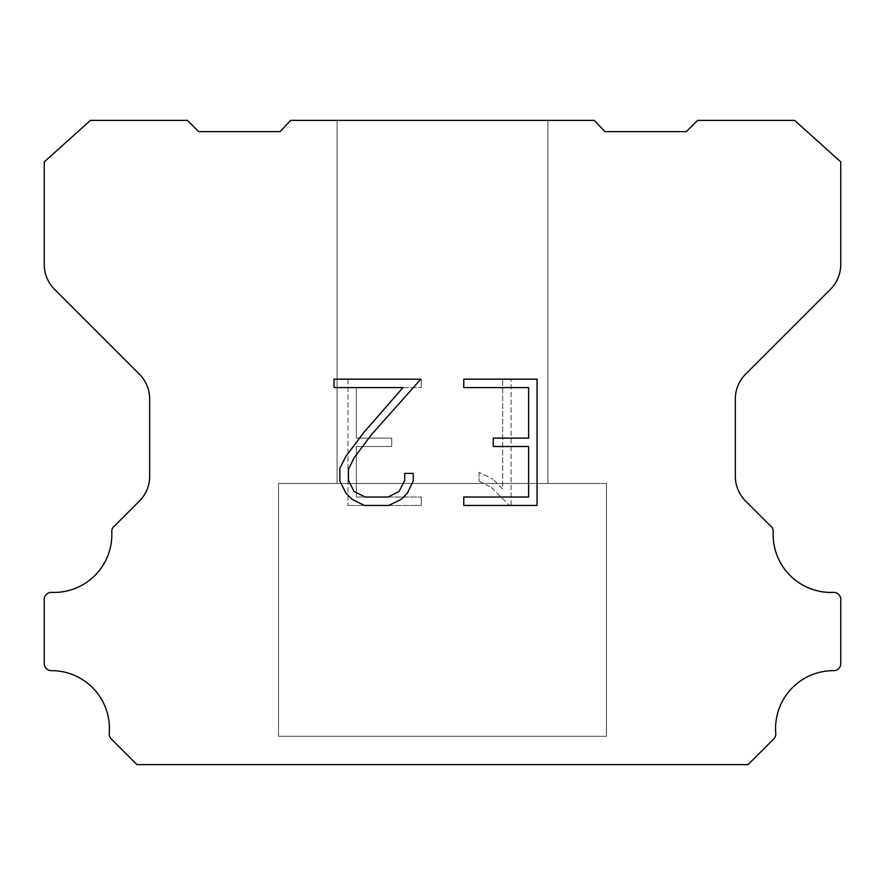 <?xml version="1.0" encoding="UTF-8"?>
<svg xmlns="http://www.w3.org/2000/svg" width="885" height="885" viewBox="0 0 885 885"><rect width="100%" height="100%" fill="white"/><g stroke="black" fill="none" stroke-linecap="round" stroke-linejoin="round"><path stroke-width="0.66" stroke-dasharray="4.42 3.32" d="M547.915 120.382L337.085 120.382L337.085 483.498L547.915 483.498L337.085 483.498L547.915 483.498L547.915 120.382L337.085 120.382L337.085 483.498L547.915 483.498L337.085 483.498L547.915 483.498L547.915 120.382L337.085 120.382L337.085 483.498L547.915 483.498L337.085 483.498L547.915 483.498L547.915 120.382L337.085 120.382L337.085 483.498L547.915 483.498L337.085 483.498L547.915 483.498L547.915 120.382L337.085 120.382L337.085 483.498L547.915 483.498L337.085 483.498L547.915 483.498L547.915 120.382L337.085 120.382L337.085 483.498L547.915 483.498L337.085 483.498L547.915 483.498L547.915 120.382L337.085 120.382L337.085 483.498L547.915 483.498L337.085 483.498L547.915 483.498L547.915 120.382L337.085 120.382L337.085 483.498L547.915 483.498L337.085 483.498L547.915 483.498L547.915 120.382L337.085 120.382L337.085 483.498L547.915 483.498L337.085 483.498L547.915 483.498L547.915 120.382L337.085 120.382L337.085 483.498L547.915 483.498L337.085 483.498L547.915 483.498L547.915 120.382L337.085 120.382L337.085 483.498L547.915 483.498L337.085 483.498L547.915 483.498L547.915 120.382L337.085 120.382L337.085 483.498L547.915 483.498L337.085 483.498L547.915 483.498L547.915 120.382L337.085 120.382L337.085 483.498L547.915 483.498L337.085 483.498L547.915 483.498L547.915 120.382L337.085 120.382L337.085 483.498L547.915 483.498L337.085 483.498L547.915 483.498L547.915 120.382L337.085 120.382L337.085 483.498L547.915 483.498L337.085 483.498L547.915 483.498L547.915 120.382L337.085 120.382L337.085 483.498L547.915 483.498L337.085 483.498L547.915 483.498L547.915 120.382L337.085 120.382L337.085 483.498L547.915 483.498L337.085 483.498L547.915 483.498L547.915 120.382L337.085 120.382L337.085 483.498L547.915 483.498L337.085 483.498L547.915 483.498L547.915 120.382L337.085 120.382L337.085 483.498L547.915 483.498L337.085 483.498L547.915 483.498L547.915 120.382L337.085 120.382L337.085 483.498L547.915 483.498L337.085 483.498L547.915 483.498L547.915 120.382L337.085 120.382L337.085 483.498L547.915 483.498L337.085 483.498L547.915 483.498L547.915 120.382L337.085 120.382L337.085 483.498L547.915 483.498L337.085 483.498L547.915 483.498L547.915 120.382L337.085 120.382L337.085 483.498L547.915 483.498L337.085 483.498L547.915 483.498L547.915 120.382L337.085 120.382L337.085 483.498L547.915 483.498L337.085 483.498L547.915 483.498L547.915 120.382L337.085 120.382L337.085 483.498L547.915 483.498L547.915 120.382L337.085 120.382L337.085 483.498L547.915 483.498L547.915 120.382L337.085 120.382L337.085 483.498L547.915 483.498L547.915 120.382L337.085 120.382L337.085 483.498L547.915 483.498L547.915 120.382L337.085 120.382L337.085 483.498L547.915 483.498L547.915 120.382L337.085 120.382L337.085 483.498L547.915 483.498L547.915 120.382L337.085 120.382L337.085 483.498L547.915 483.498L547.915 120.382L337.085 120.382L337.085 483.498L547.915 483.498L547.915 120.382L337.085 120.382L337.085 483.498L547.915 483.498L547.915 120.382L337.085 120.382L337.085 483.498L547.915 483.498L547.915 120.382L337.085 120.382L337.085 483.498L547.915 483.498L547.915 120.382L337.085 120.382L337.085 483.498L547.915 483.498L547.915 120.382L337.085 120.382L337.085 483.498L547.915 483.498L547.915 120.382L337.085 120.382L337.085 483.498L547.915 483.498L547.915 120.382L337.085 120.382L337.085 483.498L547.915 483.498L547.915 120.382L337.085 120.382L337.085 483.498L547.915 483.498L547.915 120.382L337.085 120.382L337.085 483.498L547.915 483.498L547.915 120.382L337.085 120.382L337.085 483.498L547.915 483.498L547.915 120.382L337.085 120.382L337.085 483.498L547.915 483.498L547.915 120.382L337.085 120.382L337.085 483.498L547.915 483.498L547.915 120.382L337.085 120.382L337.085 483.498L547.915 483.498L547.915 120.382L337.085 120.382L337.085 483.498L547.915 483.498L547.915 120.382L337.085 120.382L337.085 483.498L547.915 483.498L547.915 120.382L337.085 120.382L337.085 483.498L547.915 483.498L547.915 120.382L337.085 120.382L547.915 120.382M278.51 764.375L606.49 764.618L278.51 764.375M606.49 483.498L278.51 483.498L278.51 736.265L606.49 736.265L278.51 736.265L606.49 736.265L606.49 483.498L278.51 483.498L278.51 736.265L606.49 736.265L278.51 736.265L606.49 736.265L606.49 483.498L278.51 483.498L278.51 736.265L606.49 736.265L278.51 736.265L606.49 736.265L606.49 483.498L278.51 483.498L278.51 736.265L606.49 736.265L278.51 736.265L606.49 736.265L606.49 483.498L278.51 483.498L278.51 736.265L606.49 736.265L278.51 736.265L606.49 736.265L606.49 483.498L278.51 483.498L278.51 736.265L606.49 736.265L278.51 736.265L606.49 736.265L606.49 483.498L278.51 483.498L278.51 736.265L606.49 736.265L278.51 736.265L606.49 736.265L606.49 483.498L278.51 483.498L278.51 736.265L606.49 736.265L278.51 736.265L606.49 736.265L606.49 483.498L278.51 483.498L278.51 736.265L606.49 736.265L278.51 736.265L606.49 736.265L606.49 483.498L278.51 483.498L278.51 736.265L606.49 736.265L278.51 736.265L606.49 736.265L606.49 483.498L278.51 483.498L278.51 736.265L606.49 736.265L278.51 736.265L606.49 736.265L606.49 483.498L278.51 483.498L278.51 736.265L606.49 736.265L278.51 736.265L606.49 736.265L606.49 483.498L278.51 483.498L278.51 736.265L606.49 736.265L278.51 736.265L606.49 736.265L606.49 483.498L278.51 483.498L278.51 736.265L606.49 736.265L278.51 736.265L606.49 736.265L606.49 483.498L278.51 483.498L278.51 736.265L606.49 736.265L278.51 736.265L606.49 736.265L606.49 483.498L278.51 483.498L278.51 736.265L606.49 736.265L278.51 736.265L606.49 736.265L606.49 483.498L278.51 483.498L278.51 736.265L606.49 736.265L278.51 736.265L606.49 736.265L606.49 483.498L278.51 483.498L278.51 736.265L606.49 736.265L278.51 736.265L606.49 736.265L606.49 483.498L278.51 483.498L278.51 736.265L606.49 736.265L278.51 736.265L606.49 736.265L606.49 483.498L278.51 483.498L278.51 736.265L606.49 736.265L278.51 736.265L606.49 736.265L606.49 483.498L278.51 483.498L278.51 736.265L606.49 736.265L278.51 736.265L606.49 736.265L606.49 483.498L278.51 483.498L278.51 736.265L606.49 736.265L278.51 736.265L606.49 736.265L606.49 483.498L278.51 483.498L278.51 736.265L606.49 736.265L278.51 736.265L606.49 736.265L606.49 483.498L278.51 483.498L278.51 736.265L606.49 736.265L278.51 736.265L606.49 736.265L606.49 483.498L278.51 483.498L278.51 736.265L606.49 736.265L606.49 483.498L278.51 483.498L278.51 736.265L606.49 736.265L606.49 483.498L278.51 483.498L278.51 736.265L606.49 736.265L606.49 483.498L278.51 483.498L278.51 736.265L606.49 736.265L606.49 483.498L278.51 483.498L278.51 736.265L606.49 736.265L606.49 483.498L278.51 483.498L278.51 736.265L606.49 736.265L606.49 483.498L278.51 483.498L278.51 736.265L606.49 736.265L606.49 483.498L278.51 483.498L278.51 736.265L606.49 736.265L606.49 483.498L278.51 483.498L278.51 736.265L606.49 736.265L606.49 483.498L278.51 483.498L278.51 736.265L606.49 736.265L606.49 483.498L278.51 483.498L278.51 736.265L606.49 736.265L606.49 483.498L278.51 483.498L278.51 736.265L606.49 736.265L606.49 483.498L278.51 483.498L278.51 736.265L606.49 736.265L606.49 483.498L278.51 483.498L278.51 736.265L606.49 736.265L606.49 483.498L278.51 483.498L278.51 736.265L606.49 736.265L606.49 483.498L278.51 483.498L278.51 736.265L606.49 736.265L606.49 483.498L278.51 483.498L278.51 736.265L606.49 736.265L606.49 483.498L278.51 483.498L278.51 736.265L606.49 736.265L606.49 483.498L278.51 483.498L278.51 736.265L606.49 736.265L606.49 483.498L278.51 483.498L278.51 736.265L606.49 736.265L606.49 483.498L278.51 483.498L278.51 736.265L606.49 736.265L606.49 483.498L278.51 483.498L278.51 736.265L606.49 736.265L606.49 483.498L278.51 483.498L278.51 736.265L606.49 736.265L606.49 483.498L278.51 483.498L278.51 736.265L606.49 736.265L606.49 483.498L278.51 483.498L606.49 483.498M528.633 446.516L528.633 497.027L463.773 497.027L463.773 505.446L537.051 505.446L537.051 379.167L463.773 379.167L463.773 387.586L528.633 387.586L528.633 438.097L493.288 438.097L493.288 446.516L528.633 446.516M413.262 480.998L413.262 473.42L404.71 473.42L404.71 480.334L399.124 491.418L388.028 497.027L365.173 497.027L353.989 491.44L348.48 480.334L348.48 469.249L354.155 457.733L371.667 434.391L420.829 379.167L334.01 379.167L334.01 387.586L402.985 387.586L363.768 432.533L345.935 456.284L339.851 468.364L339.851 480.865L345.935 493.188L352.186 499.35L364.432 505.446L388.681 505.446L401.016 499.45L407.255 493.321L413.262 480.998M356.367 497.027L356.367 446.516L356.367 497.027L421.227 497.027L356.367 497.027M356.367 446.516L391.712 446.516L356.367 446.516M391.712 446.516L391.712 438.097L391.712 446.516M391.712 438.097L356.367 438.097L391.712 438.097M356.367 438.097L356.367 387.586L356.367 438.097M356.367 387.586L421.227 387.586L356.367 387.586M421.227 387.586L421.227 379.167L421.227 387.586M421.227 505.446L421.227 497.027L421.227 505.446L347.949 505.446L421.227 505.446M347.949 379.167L347.949 505.446L347.949 379.167L421.227 379.167L347.949 379.167M479.073 472.358L479.073 481.23L479.073 472.358L493.056 479.25L479.073 472.358M479.073 481.23L491.407 487.469L479.073 481.23M491.407 487.469L509.317 505.28L491.407 487.469M509.317 505.28L511.087 505.28L509.317 505.28M511.087 505.28L511.087 379.012L511.087 505.28M502.669 488.951L493.056 479.25L502.669 488.951L502.669 379.012L502.669 488.951M511.087 379.012L502.669 379.012L511.087 379.012M290.689 120.382L280.102 131.622L198.649 131.622L187.399 120.382L90.403 120.382L44.25 161.9L44.25 264.471A35.135 35.135 0 0 0 54.538 289.318L139.376 374.156A35.135 35.135 0 0 1 149.665 399.002L149.665 475.311A35.135 35.135 0 0 1 140.295 500.158L114.796 525.646A7.025 7.025 0 0 0 111.776 531.774A57.868 57.868 0 0 1 51.562 592.397A7.025 7.025 0 0 0 44.25 599.864L44.25 663.628A7.025 7.025 0 0 0 51.308 670.653A57.868 57.868 0 0 1 109.231 733.377A7.025 7.025 0 0 0 111.267 738.942L136.965 764.618L748.035 764.618L773.733 738.942A7.025 7.025 0 0 0 775.769 733.377A57.868 57.868 0 0 1 833.692 670.653A7.025 7.025 0 0 0 840.75 663.628L840.75 599.864A7.025 7.025 0 0 0 833.438 592.397A57.868 57.868 0 0 1 773.225 531.774A7.025 7.025 0 0 0 770.204 525.646L744.705 500.158A35.135 35.135 0 0 1 735.335 475.311L735.335 399.002A35.135 35.135 0 0 1 745.624 374.156L830.462 289.318A35.135 35.135 0 0 0 840.75 264.471L840.75 161.9L794.597 120.382L697.601 120.382L686.351 131.622L604.897 131.622L594.311 120.382L290.689 120.382M606.49 764.618L278.51 764.618L606.49 764.618"/><path stroke-width="1.33" d="M528.633 497.027L528.633 446.516L493.288 446.516L493.288 438.097L528.633 438.097L528.633 387.586L463.773 387.586L463.773 379.167L537.051 379.167L537.051 505.446L463.773 505.446L463.773 497.027L528.633 497.027M413.262 473.42L413.262 480.998L407.255 493.321L401.016 499.45L388.681 505.446L364.432 505.446L352.186 499.35L345.935 493.188L339.851 480.865L339.851 468.364L345.935 456.284L363.768 432.533L402.985 387.586L334.01 387.586L334.01 379.167L420.829 379.167L371.667 434.391L354.155 457.733L348.48 469.249L348.48 480.334L353.989 491.44L365.173 497.027L388.028 497.027L399.124 491.418L404.71 480.334L404.71 473.42L413.262 473.42M290.689 120.382L594.311 120.382L604.897 131.622L686.351 131.622L697.601 120.382L794.597 120.382L840.75 161.9L840.75 264.471A35.135 35.135 0 0 1 830.462 289.318L745.624 374.156A35.135 35.135 0 0 0 735.335 399.002L735.335 475.311A35.135 35.135 0 0 0 744.705 500.158L770.204 525.646A7.025 7.025 0 0 1 773.225 531.774A57.868 57.868 0 0 0 833.438 592.397A7.025 7.025 0 0 1 840.75 599.864L840.75 663.628A7.025 7.025 0 0 1 833.692 670.653A57.868 57.868 0 0 0 775.769 733.377A7.025 7.025 0 0 1 773.733 738.942L748.035 764.618L136.965 764.618L111.267 738.942A7.025 7.025 0 0 1 109.231 733.377A57.868 57.868 0 0 0 51.308 670.653A7.025 7.025 0 0 1 44.25 663.628L44.25 599.864A7.025 7.025 0 0 1 51.562 592.397A57.868 57.868 0 0 0 111.776 531.774A7.025 7.025 0 0 1 114.796 525.646L140.295 500.158A35.135 35.135 0 0 0 149.665 475.311L149.665 399.002A35.135 35.135 0 0 0 139.376 374.156L54.538 289.318A35.135 35.135 0 0 1 44.25 264.471L44.25 161.9L90.403 120.382L187.399 120.382L198.649 131.622L280.102 131.622L290.689 120.382"/></g></svg>

